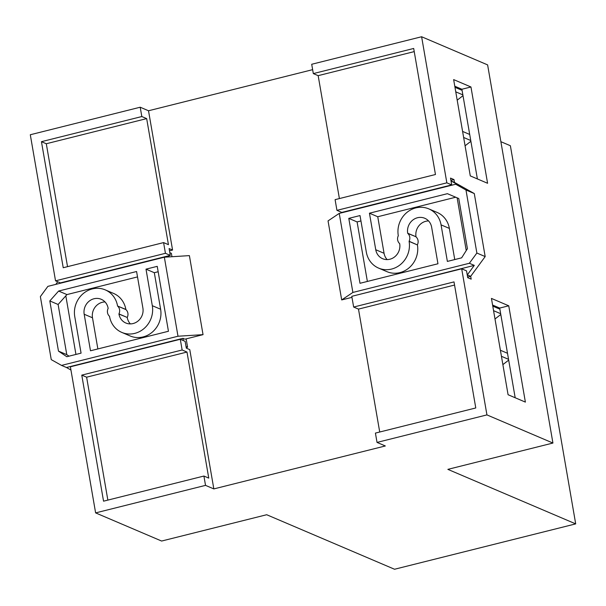 <?xml version="1.0" encoding="UTF-8"?>
<svg xmlns="http://www.w3.org/2000/svg" width="606" height="606" viewBox="0 0 606 606"><rect width="100%" height="100%" fill="white"/><g stroke="black" fill="none" stroke-linecap="round" stroke-linejoin="round"><path stroke-width="0.91" d="M462.083 90.339L454.977 87.309M455.757 91.847L462.863 94.877M469.703 134.464L462.598 131.426M463.643 137.479L470.748 140.509M457.197 100.164L462.999 95.665M465.075 145.796L470.885 141.296M84.181 314.241A12.999 12.006 113.1 0 1 93.991 298.75A12.999 12.006 113.1 0 1 101.247 299.296A12.999 12.006 113.1 0 1 108.118 308.249L108.148 308.386A6.552 6.06 -66.9 0 0 109.512 316.271L109.534 316.415A23.225 21.452 113.1 0 0 121.814 332.414A23.225 21.452 113.1 0 0 144.22 328.384A23.225 21.452 113.1 0 0 152.311 305.697L146.001 269.155L157.234 266.345L168.445 331.262L90.491 350.783L84.181 314.241L92.491 317.786L97.869 348.935M105.027 301.94A12.999 12.006 -66.9 0 0 102.3 302.296A12.999 12.006 -66.9 0 0 92.491 317.786M137.517 276.912L66.933 294.584L58.115 304.485L66.781 354.654L58.471 351.109L66.811 356.714L81.075 353.146L74.758 316.605A23.225 21.452 113.1 0 1 92.294 288.918A23.225 21.452 113.1 0 1 105.262 289.888L113.572 293.425A23.225 21.452 113.1 0 1 125.851 309.431L125.874 309.568A6.552 6.06 113.1 0 1 127.237 317.461L118.927 313.916A6.552 6.06 -66.9 0 0 117.564 306.03L125.851 309.431M105.262 289.888A23.225 21.452 113.1 0 1 117.541 305.886M169.816 252.641L171.369 253.308L171.96 256.717M186.156 338.875L187.595 347.215L186.209 347.556M158.166 271.738L154.31 272.7L160.62 309.242A23.225 21.452 113.1 0 1 152.53 331.929A23.225 21.452 113.1 0 1 130.123 335.959L121.814 332.414M58.471 351.109L49.813 300.94L58.623 291.039L136.585 271.518L142.895 308.06A12.999 12.006 113.1 0 1 138.365 320.756A12.999 12.006 113.1 0 1 125.828 323.006A12.999 12.006 113.1 0 1 118.95 314.052L127.237 317.461M127.26 317.597A12.999 12.006 -66.9 0 0 130.351 323.899M66.781 354.654L69.023 356.161M187.595 347.215L186.034 346.549M168.68 255.777L168.877 256.914M70.94 370.024L66.463 367.509L182.936 338.337L184.921 339.186L203.04 334.648L177.997 336.232L164.347 257.202L189.39 255.618L203.04 334.648M182.936 338.337L183.323 340.572M55.82 284.381L57.729 281.767M66.463 367.509L61.524 365.403L51.252 359.623L40.367 296.599L47.874 286.365L164.347 257.202M49.813 300.94L58.115 304.485M58.623 291.039L66.933 294.584M154.31 272.7L146.001 269.155M61.524 365.403L177.997 336.232M117.564 306.03L125.874 309.568M499.882 309.166L492.776 306.136M493.557 310.673L500.662 313.703M507.502 353.283L500.397 350.253M501.442 356.305L508.548 359.335M494.996 318.983L500.798 314.491M502.874 364.615L508.676 360.123M378.614 268.11L386.916 271.647A23.225 21.452 113.1 0 0 399.884 272.617A23.225 21.452 113.1 0 0 417.42 244.93L409.111 241.393A23.225 21.452 113.1 0 1 391.574 269.072A23.225 21.452 113.1 0 1 378.614 268.11A23.225 21.452 113.1 0 1 366.327 252.104L360.017 215.562L348.783 218.372L357.093 221.917L367.372 281.442M455.704 197.223L377.75 216.743L384.06 253.285A12.999 12.006 -66.9 0 0 387.151 259.595M428.783 208.865L437.093 212.411A23.225 21.452 113.1 0 1 449.372 228.417L441.062 224.871A23.225 21.452 113.1 0 0 428.783 208.865A23.225 21.452 113.1 0 0 406.376 212.895A23.225 21.452 113.1 0 0 398.278 235.582L398.309 235.719A6.552 6.06 -66.9 0 0 399.665 243.612L399.695 243.748A12.999 12.006 113.1 0 1 389.878 259.239A12.999 12.006 113.1 0 1 382.621 258.701A12.999 12.006 113.1 0 1 375.75 249.74L384.06 253.285M552.93 443.047L447.857 469.362L575.7 523.887L394.536 569.254L266.693 514.729L161.62 541.044L95.619 512.896L205.525 485.368L213.835 488.913L385.333 445.963L377.03 442.418L486.936 414.898L552.93 443.047L487.618 64.895L421.617 36.746L446.849 182.838L451.697 184.906L450.523 178.096L453.985 179.573L454.47 182.406L474.286 193.556L485.179 256.58L470.695 276.321L467.62 277.086M428.548 220.925A12.999 12.006 -66.9 0 0 416.011 236.764L407.702 233.227A12.999 12.006 113.1 0 1 412.231 220.531A12.999 12.006 113.1 0 1 424.768 218.274A12.999 12.006 113.1 0 1 431.646 227.227L437.956 263.769L360.002 283.29L348.783 218.372M409.111 241.393L409.088 241.249A6.552 6.06 -66.9 0 0 407.724 233.363L416.011 236.764M449.372 228.417L454.75 259.565M417.42 244.93L409.088 241.249M360.949 220.955L357.093 221.917M486.936 414.898L461.696 268.806L466.544 270.867L467.718 277.677L471.18 279.154L470.695 276.321L467.241 274.904M485.179 256.58L476.869 253.035L469.362 263.269L474.301 265.375L467.324 274.882M474.286 193.556L465.984 190.011L476.869 253.035M454.47 182.406L451.106 180.974L460.651 186.337L455.712 184.232L465.984 190.011M357.866 294.804L474.301 265.375M377.75 216.743L369.44 213.206L375.75 249.74M369.44 213.206L447.395 193.678L458.757 198.526L467.423 248.695L461.636 257.838L447.372 261.413L441.062 224.871M469.362 263.269L352.881 292.44L341.693 299.925L351.972 297.357M455.712 184.232L339.231 213.403L352.881 292.44M341.693 299.925L328.043 220.895L339.231 213.403M416.034 236.908A6.552 6.06 113.1 0 1 417.398 244.794M55.532 280.836L165.438 253.308L170.286 255.376L60.38 282.904L55.532 280.836L30.3 134.744L140.206 107.217L148.515 110.762L172.574 250.043L169.498 250.816M312.643 69.66L148.515 110.762M421.617 36.746L311.711 64.266L313.317 73.599L413.686 48.465L435.456 174.513L335.095 199.647L336.944 210.358L446.849 182.838M500.874 141.683L510.381 145.735L575.7 523.887M95.619 512.896L70.387 366.797L180.293 339.277L185.133 341.345L186.315 348.147L189.776 349.624L213.835 488.913M75.939 354.427L65.819 295.834M454.788 86.219L461.893 89.249L477.384 178.929M492.587 305.038L499.692 308.068L515.183 397.756M470.953 86.976L487.588 183.277L470.279 175.899L453.644 79.598L470.953 86.976L461.893 89.249M508.745 305.803L525.379 402.104L508.078 394.726L491.443 298.417L508.745 305.803L499.692 308.068M457.136 197.836L466.241 250.558M461.696 268.806L351.791 296.326L353.646 307.045L454.008 281.904L475.778 407.959L375.417 433.093L377.03 442.418M453.985 179.573L450.909 180.346M451.697 184.906L341.792 212.426L336.944 210.358M165.438 253.308L163.59 242.597L63.229 267.731L41.45 141.683L141.819 116.541L140.206 107.217M170.286 255.376L169.112 248.574L172.574 250.043M205.525 485.368L203.911 476.043L103.55 501.177L81.772 375.122L182.141 349.988L180.293 339.277M182.141 349.988L186.989 352.056L208.759 478.111L203.911 476.043M379.72 432.017L358.487 309.105L353.646 307.045M454.553 285.055L358.487 309.105M141.819 116.541L146.667 118.609L168.438 244.665L163.59 242.597M339.398 198.571L318.165 75.659L313.317 73.599M414.231 51.608L318.165 75.659M146.667 118.609L46.298 143.743L41.45 141.683M46.298 143.743L67.531 266.655M81.772 375.122L86.62 377.19L107.853 500.101M186.989 352.056L86.62 377.19M160.62 309.242L152.311 305.697"/></g></svg>
